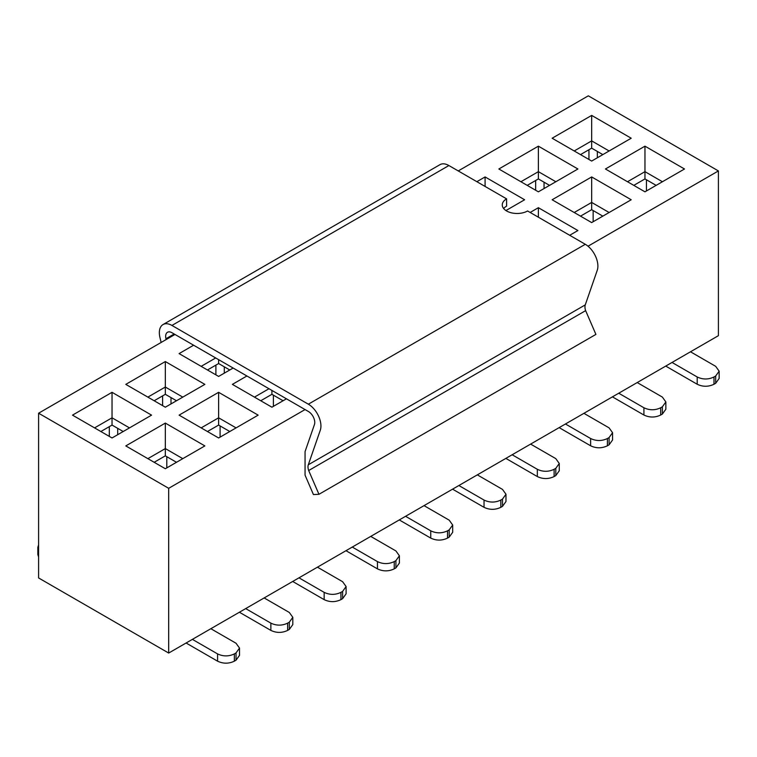 <?xml version="1.0" encoding="UTF-8"?>
<svg xmlns="http://www.w3.org/2000/svg" width="757" height="757" viewBox="0 0 757 757"><rect width="100%" height="100%" fill="white"/><g stroke="black" fill="none" stroke-linecap="round" stroke-linejoin="round"><path stroke-width="1.14" d="M672.036 362.452L697.206 376.986C702.808 379.645 708.401 379.645 713.993 376.986L715.677 376.021L719.15 371.176L715.677 366.331L690.498 351.787M665.734 366.085L697.206 384.253C702.808 386.912 708.401 386.912 713.993 384.253L715.677 383.288L719.15 378.443L719.15 371.176M646.431 190.972L646.431 179.778M458.231 170.931L588.312 95.827L718.402 170.931L588.019 246.205M476.863 181.689L485.086 176.939L524.62 199.763L505.922 210.56M530.155 212.452L538.378 207.702L577.913 230.535L569.69 235.285M644.964 191.824L605.43 168.991L644.964 146.167L684.498 168.991L644.964 191.824M591.671 161.052L552.137 138.228L591.671 115.405L631.206 138.228L591.671 161.052M591.671 222.586L552.137 199.763L591.671 176.939L631.206 199.763L591.671 222.586M498.844 168.991L538.378 146.167L577.913 168.991L538.378 191.824L498.844 168.991M168.688 488.312L38.598 413.208L174.981 334.462L305.062 409.565L168.688 488.312L168.688 653.054L38.598 577.951L38.598 413.208M286.439 398.816L271.914 407.2L232.38 384.376L246.905 375.992M233.147 368.044L218.622 376.428L179.087 353.604L193.612 345.22M218.622 437.972L179.087 415.139L218.622 392.315L258.156 415.139L218.622 437.972M165.329 468.734L125.794 445.911L165.329 423.087L204.863 445.911L165.329 468.734M112.036 437.972L72.502 415.139L112.036 392.315L151.57 415.139L112.036 437.972M165.329 407.2L125.794 384.376L165.329 361.553L204.863 384.376L165.329 407.2M192.392 639.372L217.571 653.906C223.164 656.556 228.765 656.556 234.358 653.906L236.033 652.931L239.515 648.087L236.033 643.242L210.853 628.707M186.099 643.005L217.571 661.173C223.164 663.832 228.765 663.832 234.358 661.173L236.033 660.199L239.515 655.354L239.515 648.087M245.684 608.6L270.864 623.134C276.456 625.793 282.058 625.793 287.651 623.134L289.325 622.169L292.808 617.324L289.325 612.479L264.155 597.935M239.392 612.233L270.864 630.401C276.456 633.06 282.058 633.06 287.651 630.401L289.325 629.436L292.808 624.591L292.808 617.324M298.977 577.828L324.157 592.362C329.749 595.021 335.351 595.021 340.943 592.362L342.618 591.397L346.1 586.552L342.618 581.707L317.448 567.173M292.685 581.461L324.157 599.639C329.749 602.288 335.351 602.288 340.943 599.639L342.618 598.664L346.1 593.819L346.1 586.552M352.27 547.065L377.45 561.599C383.042 564.258 388.644 564.258 394.236 561.599L395.911 560.625L399.393 555.78L395.911 550.935L370.741 536.401M345.977 550.699L377.45 568.867C383.042 571.526 388.644 571.526 394.236 568.867L395.911 567.901L399.393 563.047L399.393 555.78M405.563 516.293L430.742 530.827C436.335 533.486 441.937 533.486 447.529 530.827L449.204 529.862L452.686 525.017L449.204 520.173L424.034 505.629M399.27 519.927L430.742 538.095C436.335 540.753 441.937 540.753 447.529 538.095L449.204 537.129L452.686 532.285L452.686 525.017M458.856 485.521L484.035 500.065C489.628 502.714 495.229 502.714 500.822 500.065L502.497 499.09L505.979 494.245L502.497 489.401L477.326 474.866M452.563 489.154L484.035 507.332C489.628 509.981 495.229 509.981 500.822 507.332L502.497 506.357L505.979 501.513L505.979 494.245M512.148 454.758L537.328 469.293C542.93 471.952 548.522 471.952 554.115 469.293L555.799 468.328L559.272 463.483L555.799 458.628L530.619 444.094M505.856 458.392L537.328 476.56C542.93 479.219 548.522 479.219 554.115 476.56L555.799 475.595L559.272 470.75L559.272 463.483M565.441 423.986L590.621 438.521C596.223 441.18 601.815 441.18 607.407 438.521L609.092 437.555L612.564 432.711L609.092 427.866L583.912 413.331M559.149 427.62L590.621 445.788C596.223 448.447 601.815 448.447 607.407 445.788L609.092 444.823L612.564 439.978L612.564 432.711M618.743 393.224L643.914 407.758C649.515 410.408 655.108 410.408 660.7 407.758L662.384 406.783L665.857 401.939L662.384 397.094L637.205 382.559M612.441 396.857L643.914 415.025C649.515 417.684 655.108 417.684 660.7 415.025L662.384 414.051L665.857 409.206L665.857 401.939M305.062 409.565L308.468 411.534A8.904 5.138 60 0 1 314.439 424.554L305.062 451.588L305.062 475.159L313.426 494.558L318.952 494.302L308.676 470.532A8.904 5.138 60 0 1 308.307 464.779L320.287 430.222A17.799 10.276 -120 0 0 308.345 404.191L171.934 325.444A17.799 10.276 -120 0 0 162.935 324.621A17.799 10.276 -120 0 0 159.964 337.565L161.146 342.448M318.952 494.302L595.91 334.405L585.634 310.635A8.904 5.138 60 0 1 585.265 304.882L597.245 270.325A17.799 10.276 -120 0 0 585.293 244.293L527.582 210.976A14.837 8.564 180 0 1 511.42 212.831A14.837 8.564 180 0 1 502.26 204.92A14.837 8.564 180 0 1 506.603 198.864L448.892 165.537A17.799 10.276 -120 0 0 439.883 164.723M166.143 339.562L165.953 338.748A8.904 5.138 60 0 1 167.439 332.304A8.904 5.138 60 0 1 171.943 332.711L174.981 334.462M633.798 185.37L644.964 178.926L656.13 185.37M506.603 198.864L506.603 206.131A14.837 8.564 0 0 0 503.66 208.554M485.086 186.44L485.086 176.939M538.378 217.202L538.378 207.702M627.506 181.737L644.964 171.659L644.964 146.167M644.964 178.926L644.964 171.659L662.422 181.737M574.213 150.974L591.671 140.887L591.671 115.405M580.505 154.608L591.671 148.154L591.671 140.887L609.13 150.974M574.213 212.509L591.671 202.431L591.671 176.939M580.505 216.142L591.671 209.698L591.671 202.431L609.13 212.509M520.92 181.737L538.378 171.659L538.378 146.167M527.213 185.37L538.378 178.926L538.378 171.659L555.837 181.737M254.456 397.122L268.981 388.738M201.163 366.35L215.679 357.966M201.163 427.885L218.622 417.807L218.622 392.315M207.456 431.518L218.622 425.074L218.622 417.807L236.08 427.885M147.87 458.657L165.329 448.579L165.329 423.087M154.163 462.29L165.329 455.846L165.329 448.579L182.787 458.657M94.578 427.885L112.036 417.807L112.036 392.315M100.87 431.518L112.036 425.074L112.036 417.807L129.494 427.885M147.87 397.122L165.329 387.035L165.329 361.553M154.163 400.756L165.329 394.312L165.329 387.035L182.787 397.122M585.634 310.635L308.676 470.532M117.695 428.348L117.695 434.698M109.311 436.392L109.311 426.655M170.997 397.576L170.997 403.926M162.604 405.629L162.604 395.883M224.29 366.814L224.29 373.163M215.896 374.857L215.896 365.111M544.046 182.2L544.046 188.55M535.653 190.244L535.653 180.507M597.339 151.428L597.339 157.778M588.946 159.472L588.946 149.735M593.138 221.744L593.138 210.541M273.381 395.154L273.381 406.348M220.088 425.926L220.088 437.12M166.795 467.892L166.795 456.689M38.598 544.908L37.85 547.302L38.598 549.696M37.85 547.302L37.85 554.569L38.598 556.972M591.671 148.154L602.837 154.608M591.671 209.698L602.837 216.142M538.378 178.926L549.544 185.37M260.749 400.756L271.914 394.312L271.914 390.432M207.456 369.984L218.622 363.54L218.622 359.66M218.622 425.074L229.787 431.518M165.329 455.846L176.495 462.29M112.036 425.074L123.202 431.518M165.329 394.312L176.495 400.756M218.622 363.54L229.787 369.984M271.914 394.312L283.08 400.756M168.688 653.054L718.402 335.682L718.402 170.931M713.993 384.253L713.993 376.986M697.206 384.253L697.206 376.986M715.677 383.288L715.677 376.021M234.358 661.173L234.358 653.906M217.571 661.173L217.571 653.906M236.033 660.199L236.033 652.931M287.651 630.401L287.651 623.134M270.864 630.401L270.864 623.134M289.325 629.436L289.325 622.169M340.943 599.639L340.943 592.362M324.157 599.639L324.157 592.362M342.618 598.664L342.618 591.397M394.236 568.867L394.236 561.599M377.45 568.867L377.45 561.599M395.911 567.901L395.911 560.625M447.529 538.095L447.529 530.827M430.742 538.095L430.742 530.827M449.204 537.129L449.204 529.862M500.822 507.332L500.822 500.065M484.035 507.332L484.035 500.065M502.497 506.357L502.497 499.09M554.115 476.56L554.115 469.293M537.328 476.56L537.328 469.293M555.799 475.595L555.799 468.328M607.407 445.788L607.407 438.521M590.621 445.788L590.621 438.521M609.092 444.823L609.092 437.555M660.7 415.025L660.7 407.758M643.914 415.025L643.914 407.758M662.384 414.051L662.384 406.783M174.176 333.998L165.953 338.748M585.293 244.293L308.345 404.191M448.892 165.537L171.934 325.444M585.265 304.882L308.307 464.779M439.987 164.657L163.029 324.554"/></g></svg>

